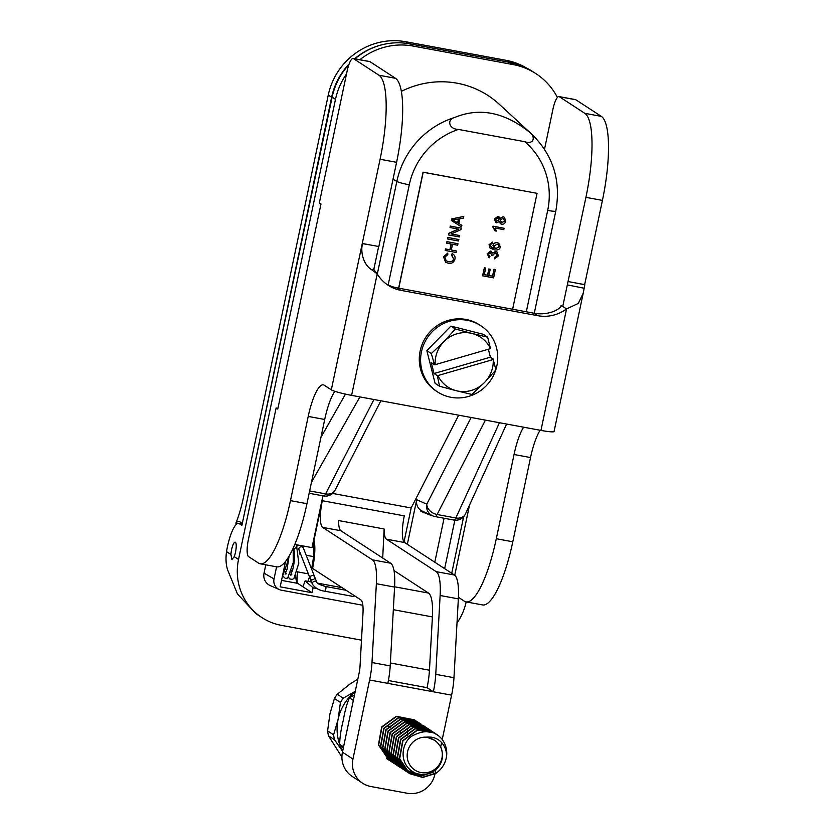 <?xml version="1.0" encoding="UTF-8"?>
<svg xmlns="http://www.w3.org/2000/svg" width="835" height="835" viewBox="0 0 835 835"><rect width="100%" height="100%" fill="white"/><g stroke="black" fill="none" stroke-linecap="round" stroke-linejoin="round"><path stroke-width="1.25" d="M342.131 587.683L317.457 583.122M311.559 582.026L305.14 580.847A30.853 7.515 100.5 0 1 302.792 586.692L297.698 583.362L281.541 580.377M305.14 580.847L313.083 587.84L312.05 592.735L302.792 586.692M322.915 495.833L311.998 547.624L294.818 544.451M302.573 545.881A20.343 4.958 -79.5 0 0 302.249 546.403M299.775 551.956A20.343 4.958 -79.5 0 0 299.264 553.511M295.757 575.482A20.343 4.958 -79.5 0 0 297.698 583.362M361.482 640.174L281.426 625.363A57.302 55.298 -56.9 0 1 261.877 617.556L255.917 613.673L237.464 593.967L227.663 569.981C225.961 564.825 225.575 558.698 226.515 551.611A27.983 6.816 -79.5 0 1 238.653 523.399A27.983 6.816 -79.5 0 1 239.301 523.66L241.899 525.361L332.132 97.163L335.493 99.355A66.852 64.514 -56.9 0 1 346.504 74.002M312.05 592.735L280.174 586.828L285.518 561.475M407.334 544.305L416.728 499.737C415.987 504.319 417.437 507.93 421.07 510.582L432.321 515.696M434.795 562.216L444.063 518.243M431.246 515.498L420.913 511.344L421.07 510.582M234.228 556.642L231.879 559.586L230.93 554.492A8.882 2.161 100.5 0 1 235.178 542.176A8.882 2.161 100.5 0 1 235.376 542.259A8.882 2.161 100.5 0 1 236.148 547.875A8.882 2.161 100.5 0 1 234.228 556.642L238.539 559.45L335.493 99.355M261.877 617.556A57.302 55.298 -56.9 0 1 238.539 559.45M466.18 601.899A57.302 55.298 -56.9 0 1 457.006 623.025M359.885 59.723A66.852 64.514 -56.9 0 1 412.97 46.04L513.16 64.587A66.852 64.514 -56.9 0 1 535.966 73.689A66.852 64.514 -56.9 0 1 557.404 97.444M362.839 605.271L281.364 590.199A9.79 9.446 -56.9 0 1 279.36 589.583L270.269 585.617A11.46 11.064 -56.9 0 1 264.037 573.154L265.791 564.825M401.343 91.38A90.733 87.55 -56.9 0 1 499.257 104.239L531.926 134.351A83.26 80.337 123.1 0 0 527.887 130.876C536.091 135.552 534.724 145.207 524.683 141.679L458.436 129.425C448.426 129.248 446.808 119.029 454.929 117.38A83.26 80.337 123.1 0 0 396.834 181.446L377.316 274.068M279.36 589.583A9.79 9.446 -56.9 0 1 274.026 578.926L276.583 566.819M463.644 516.719L451.725 573.269M444.648 568.645L454.856 520.184M313.083 587.84L317.143 588.591M471.159 417.49L426.779 504.173A10.698 10.354 113.8 0 0 432.666 515.842L432.666 515.842A10.698 10.354 113.8 0 0 434.889 516.531A10.698 2.609 -79.5 0 0 435.035 516.573A10.698 2.609 -79.5 0 0 437.091 514.506A10.698 8.037 -152.9 0 1 426.779 504.173L416.728 499.737M404.015 541.936L411.175 507.972L332.591 493.433M411.175 507.972L458.686 415.183M535.966 73.689L532.605 71.497A66.852 64.514 123.1 0 0 509.799 62.395L409.609 43.848A66.852 64.514 123.1 0 0 354.969 58.815M348.884 64.671A66.852 64.514 123.1 0 0 332.132 97.163M431.017 515.122L432.666 515.842A10.698 10.698 0 0 0 435.035 516.573L453.781 520.048A10.698 10.698 0 0 0 465.45 513.974L465.45 513.974A10.698 8.12 -155.4 0 1 455.837 517.982A10.698 2.609 100.5 0 1 453.781 520.048A10.698 2.609 100.5 0 1 453.635 519.996M309.148 493.287L323.542 495.948A10.698 10.698 0 0 0 335.012 490.302L335.012 490.302A10.698 8.037 -152.9 0 1 325.598 493.882A10.698 2.609 100.5 0 1 323.542 495.948A10.698 2.609 100.5 0 1 323.395 495.906M527.887 130.876C503.369 111.984 479.05 107.485 454.929 117.38M303.47 546.048A27.983 6.816 -79.5 0 0 302.98 547.332M297.531 571.86A27.983 6.816 -79.5 0 0 297.177 582.851M307.958 581.369A27.983 6.816 -79.5 0 0 309.503 576.776M311.528 568.875A27.983 6.816 -79.5 0 0 313.334 541.299M313.563 540.224L313.96 540.297A27.983 6.816 100.5 0 1 312.582 568.416L360.793 599.864A23.881 5.814 -79.5 0 1 362.985 613.12L360.021 666.424A11.94 2.912 100.5 0 1 359.102 673.135L342.444 752.189A23.881 23.036 123.1 0 0 352.172 776.404L362.672 783.251A23.881 23.036 -56.9 0 1 352.954 759.046L369.613 679.993A31.041 7.557 -79.5 0 0 371.992 662.541L376.366 583.707L394.59 587.078A42.982 10.469 -79.5 0 0 390.655 563.218L340.878 530.747A23.881 5.814 100.5 0 1 338.592 520.549L384.142 528.983A23.881 5.814 -79.5 0 0 386.417 539.18L436.194 571.651A42.982 10.469 100.5 0 1 440.128 595.501L435.755 674.336A31.041 7.557 100.5 0 1 433.365 691.787L451.589 695.158L442.237 739.539M237.672 523.493L235.867 523.159A47.752 11.638 -79.5 0 0 243.423 497.639L328.259 95.054L331.62 97.246A66.852 64.514 -56.9 0 1 349.155 63.93M434.993 773.909L434.931 774.212A23.881 23.036 -56.9 0 1 407.261 793.25L370.823 786.507A23.881 23.036 -56.9 0 1 362.672 783.251M390.655 563.218L372.431 559.847L322.654 527.376L340.878 530.747M386.417 539.18L404.631 542.552A23.881 5.814 100.5 0 1 404.286 515.873L322.31 500.708A23.881 5.814 -79.5 0 0 322.654 527.376M322.31 500.708L313.96 540.297M372.431 559.847A42.982 10.469 100.5 0 1 376.366 583.707M404.631 542.552L454.407 575.012L436.194 571.651M369.613 679.993L387.826 683.364A31.041 7.557 -79.5 0 0 390.206 665.913L394.59 587.078M388.39 680.525L427.071 687.675L433.365 691.787L387.826 683.364M393.974 570.555L428.48 593.059A42.982 10.469 100.5 0 1 432.405 616.919L429.451 670.223A31.041 7.557 100.5 0 1 427.071 687.675M407.125 735.364A18.714 18.067 123.1 0 0 407.511 732.817M407.563 732.013A18.714 18.067 123.1 0 0 407.563 730.5M407.48 729.414A18.714 18.067 123.1 0 0 407.376 728.558M354.635 58.753A66.852 64.514 -56.9 0 1 386.532 43.827M242.348 523.232L331.62 97.246M241.868 523.138L239.708 521.729A29.966 7.296 -79.5 0 0 239.008 521.447A29.966 7.296 -79.5 0 0 235.867 523.159M441.6 742.566L441.464 743.171M441.381 743.567L440.682 746.918M435.703 770.538L435.077 773.523M440.128 595.501L458.342 598.872A42.982 10.469 -79.5 0 0 454.407 575.012M458.342 598.872L453.969 677.707A31.041 7.557 100.5 0 1 451.589 695.158M408.722 43.691L405.737 41.75A66.852 64.514 123.1 0 0 328.259 95.054M405.737 41.75L505.927 60.287L508.901 62.218M526.353 67.917A66.852 64.514 123.1 0 0 505.927 60.287M384.142 528.983L382.701 558.041M426.017 737.159C441.287 735.645 447.017 748.4 446.568 756.385A23.881 23.036 -56.9 0 0 441.892 739.09C434.534 730.301 424.535 729.31 411.905 736.105C401.385 742.68 398.138 764.359 414.421 772.594C426.215 779.932 448.896 767.542 440.713 746.97A18.537 17.879 123.1 0 0 439.231 745.029A17.671 17.055 123.1 0 0 434.409 740.186A17.671 17.055 123.1 0 0 428.376 737.785A18.537 17.89 123.1 0 0 426.017 737.159A18.036 17.399 123.1 0 0 415.214 740.321A18.036 17.399 123.1 0 0 409.547 764.463A18.036 17.399 123.1 0 0 432.874 770.538A18.036 17.399 123.1 0 0 440.713 746.97M387.565 759.213L386.605 758.618M390.644 761.092L388.724 759.996L378.641 745.05L381.981 727.045L396.604 716.44L414.682 719.947M414.807 720.041L415.673 720.72M415.799 720.814L416.634 721.544M422.593 731.648L421.894 729.539M421.832 729.362L421.31 728.151M421.226 727.984L420.652 726.857M420.558 726.701L419.932 725.657M419.848 725.511L419.17 724.529M419.076 724.404L418.356 723.486M418.252 723.36L417.5 722.505M417.385 722.39L416.602 721.597M416.488 721.482L415.653 720.751M415.538 720.647L414.671 719.958M414.546 719.864L396.301 716.284L381.689 726.92L378.391 744.914L389.538 760.487M390.79 761.155L391.792 761.635M392.753 762.459L390.832 761.374L380.75 746.438L384.069 728.433L398.681 717.818L416.78 721.315M415.746 720.605L398.389 717.651L383.787 728.297L380.489 746.292L391.646 761.864M393.87 763.326L382.847 747.816L386.156 729.821L400.769 719.196L418.878 722.682M419.003 722.776L419.88 723.454M417.844 721.983L400.487 719.029L385.885 729.675L382.597 747.669L393.744 763.232M393.88 763.305L394.851 763.827M395.967 764.693L384.956 749.204L388.254 731.199L402.856 720.563L420.986 724.06M419.942 723.35L402.585 720.396L387.983 731.042L384.695 749.037L395.842 764.599M395.978 764.683L396.949 765.204M397.095 765.267L398.097 765.737M399.046 766.572L397.157 765.497L387.064 750.592L390.342 732.587L404.933 721.941L423.084 725.427M423.209 725.521L424.076 726.199M424.201 726.293L425.036 727.024M431.267 738.182L430.964 736.992M428.689 731.7L427.572 730.02M427.478 729.884L426.758 728.965M426.654 728.84L425.902 727.984M425.787 727.87L425.005 727.076M424.89 726.961L424.055 726.231M423.94 726.126L423.074 725.438M422.948 725.344L404.693 721.764L390.081 732.41L386.793 750.404L397.94 765.966M399.193 766.645L400.195 767.115M401.155 767.939L399.234 766.854L389.152 751.938L392.45 733.944L407.062 723.308L425.182 726.794M425.307 726.888L426.174 727.567M424.149 726.085L406.791 723.141L392.179 733.788L388.891 751.782L400.048 767.344M401.291 768.012L402.293 768.482M402.439 768.544L403.482 768.962M403.629 769.014L404.704 769.379M402.272 768.805L391.26 753.316L394.548 735.322L409.16 724.676L427.28 728.172M427.405 728.256L428.282 728.934M426.247 727.462L408.889 724.509L394.287 735.155L390.999 753.149L402.146 768.711M402.282 768.784L403.253 769.306M403.389 769.379L404.401 769.849M404.547 769.912L405.58 770.329M405.726 770.392L412.908 771.791M416.216 773.346L406.76 771.394M406.614 771.331L405.612 770.851M406.499 771.216L404.505 770.256M404.37 770.173L393.358 754.683L396.646 736.689L411.258 726.043L429.388 729.539M429.514 729.633L430.38 730.312M430.505 730.406L431.33 731.136M428.345 728.83L410.987 725.876L396.385 736.522L393.097 754.516L404.244 770.079M404.38 770.162L405.351 770.684M406.645 771.289L415.767 773.179M421.612 774.483L407.72 772.218M407.574 772.145L406.614 771.623M407.449 772.051L405.539 770.966L395.456 756.061L398.744 738.067L413.356 727.421L431.486 730.907M431.611 731.001L432.478 731.679M432.603 731.773L434.304 733.37M430.453 730.197L413.095 727.243L398.483 737.9L395.195 755.894L406.342 771.457M407.595 772.125L420.673 774.389M433.709 772.01L421.268 776.07L408.712 772.991M433.448 771.843L421.09 775.903L408.586 772.897L397.564 757.428L400.852 739.434L415.454 728.788L433.584 732.274M433.709 732.368L435.745 734.08M432.551 731.564L415.193 728.621L400.581 739.267L397.293 757.261L408.451 772.824M446.568 756.385C445.42 763.534 441.84 769.202 435.818 773.387L422.74 777.458L409.745 773.711L399.662 758.806L402.95 740.812L417.552 730.155L434.784 733.026L437.582 735.207M434.649 732.942L417.291 729.988L402.689 740.635L399.401 758.629L409.484 773.534L422.479 777.291L435.546 773.21M390.561 727.379L388.682 726.471L390.582 727.358M400.351 732.107L400.998 732.42M355.23 691.557A46.802 45.153 123.1 0 0 338.112 719.332A46.802 45.153 123.1 0 0 339.553 744.037M339.699 744.434A46.802 45.153 123.1 0 0 342.674 751.103M342.632 751.312L334.501 739.737A49.662 47.919 -56.9 0 1 333.603 734.81L338.112 719.332L340.43 702.423A49.662 47.919 -56.9 0 1 343.258 698.185L355.272 691.317M357.85 679.106L349.781 684.178L337.246 694.261L343.258 698.185M337.246 694.261A49.662 47.919 123.1 0 0 334.417 698.509L329.919 713.988L327.602 730.886A49.662 47.919 123.1 0 0 328.489 735.823L341.922 757.074M340.43 702.423L334.417 698.509M327.602 730.886L333.603 734.81M334.501 739.737L328.489 735.823M428.376 737.785L434.409 740.186M353.362 700.408L349.458 697.862C346.942 703.331 344.897 710.804 343.3 720.292C340.993 729.31 339.782 737.326 339.657 744.361L343.362 747.868M354.499 695.002L349.594 697.601M339.657 744.371L343.561 746.908M313 575.461A2.39 2.161 -21.4 0 1 313.177 579.615A2.39 2.161 -21.4 0 1 310.662 576.234A2.39 2.161 -21.4 0 1 313 575.461M298.94 549.827L310.161 578.478A2.39 2.161 158.6 0 1 314.607 576.745L303.387 548.084A2.39 2.161 158.6 0 0 299.441 547.583A2.39 2.161 158.6 0 0 299.034 550.025L299.264 549.962M354.301 595.626A2.39 0.585 100.5 0 1 353.643 596.534L324.805 591.201C319.481 590.543 315.348 588.216 312.405 584.208A2.39 2.161 158.6 0 1 316.851 582.475L316.851 582.475C317.227 583.571 320.17 584.907 325.671 586.504A2.39 0.585 100.5 0 1 325.807 588.957A2.39 0.585 100.5 0 1 324.805 591.201M544.514 149.246L552.947 109.197A15.04 3.664 100.5 0 1 558.991 96.568A15.04 3.664 100.5 0 1 559.346 96.714L575.837 99.762A15.04 3.664 -79.5 0 0 575.492 99.615L558.991 96.568M561.224 305.829L562.748 306.445L585.919 197.352A75.202 18.318 -79.5 0 0 584.813 113.33L559.346 96.714M568.176 281.562L584.657 284.61L602.421 200.4A75.202 18.318 100.5 0 0 601.315 116.378L575.837 99.762M469.52 505.081L454.741 575.252M496.303 538.721L514.047 454.501L530.538 457.559L512.794 541.779L496.303 538.721A75.202 18.318 -79.5 0 1 466.076 601.878A75.202 18.318 -79.5 0 1 464.323 601.169L458.425 597.317M523.639 427.196A37.606 9.164 -79.5 0 0 514.047 454.501M260.238 563.802A75.202 18.318 -79.5 0 0 290.465 500.635L308.209 416.425L324.711 419.473L306.956 503.693A75.202 18.318 100.5 0 1 276.74 566.85L260.238 563.802A75.202 18.318 -79.5 0 1 258.495 563.082L248.569 556.611A15.04 3.664 100.5 0 1 248.35 539.807L276.124 407.981L277.93 408.325M324.711 419.473A37.606 9.164 100.5 0 1 334.877 391.312M373.798 269.528L378.673 246.429M372.264 245.313L362.682 243.663A17.295 1.691 -168.1 0 1 362.359 243.486L378.839 246.534L396.583 162.314L380.082 159.266A75.202 18.318 -79.5 0 0 378.975 75.244L353.508 58.627L369.999 61.675A15.04 3.664 -79.5 0 0 369.654 61.539L353.153 58.481A15.04 3.664 100.5 0 1 353.508 58.627M369.999 61.675L395.477 78.292A75.202 18.318 100.5 0 1 396.583 162.314M512.794 541.779A75.202 18.318 100.5 0 1 482.578 604.937L466.076 601.878M530.538 457.559A37.606 9.164 100.5 0 1 540.13 430.255M276.124 407.981L277.773 409.067L320.984 204.011L319.335 202.936L347.109 71.111A15.04 3.664 100.5 0 1 353.153 58.481M560.828 306.622L561.089 305.37C561.287 306.956 559.022 308.887 554.304 311.163A37.606 36.281 -56.9 0 1 534.087 313.219L397.168 287.887A37.606 36.281 -56.9 0 1 386.281 283.952M534.087 313.219L537.886 315.703A37.606 36.281 123.1 0 0 566.547 308.929L578.279 303.418L583.206 293.242L554.075 431.486A17.295 1.691 -168.1 0 1 540.955 430.401L351.608 395.373A17.295 1.691 -168.1 0 1 331.307 389.841L324.199 385.196A37.606 9.164 -79.5 0 0 323.322 384.841A37.606 9.164 -79.5 0 0 308.209 416.425M380.082 159.266L331.307 389.841M373.996 268.62L371.919 269.903L377.211 273.89A37.606 36.281 123.1 0 0 388.139 285.246A37.606 36.281 123.1 0 0 400.967 290.371L397.168 287.887M362.682 243.663C360.449 249.394 362.202 264.142 371.919 269.903M373.809 269.496L377.211 273.89L351.608 395.373M537.886 315.703L400.967 290.371M584.657 284.61A17.295 1.691 -168.1 0 1 584.824 284.756L574.751 282.783M583.206 293.242L584.824 284.756M567.289 284.892L584.145 288.242M540.955 430.401L566.547 308.929L562.748 306.445M484.477 382.545L471.858 394.433L456.296 390.728A29.799 28.755 123.1 0 0 484.477 382.545A29.799 28.755 123.1 0 0 493.224 359.52L495.917 369.895L484.477 382.545M437.321 375.687L437.916 375.573A29.799 28.755 123.1 0 0 456.296 390.728L439.565 386.261L437.321 375.687L434.033 373.537L431.288 362.64L434.576 364.791L431.309 353.539L443.917 341.651A29.799 28.755 123.1 0 0 435.171 364.676L434.576 364.791M455.357 329L472.099 333.478A29.799 28.755 123.1 0 0 443.917 341.651L455.357 329L450.9 326.099L483.204 334.271L487.661 337.183L490.479 348.623A29.799 28.755 123.1 0 0 472.099 333.478L487.661 337.183M435.171 364.676L490.479 348.623M434.033 373.537L490.385 357.182L493.683 359.321M488.381 349.228L490.385 357.182M493.224 359.52L437.916 375.573M439.565 386.261L435.108 383.348L426.852 350.637L431.309 353.539M426.852 350.637L450.9 326.099M495.677 370.176A39.537 38.149 -56.9 0 1 437.55 391.928A39.537 38.149 -56.9 0 1 421.164 353.341A39.537 38.149 -56.9 0 1 449.679 321.214A39.537 38.149 -56.9 0 1 480.762 325.692A39.537 38.149 -56.9 0 1 495.865 369.623M437.55 391.928L436.256 391.083A39.537 38.149 -56.9 0 1 419.859 352.485A39.537 38.149 -56.9 0 1 448.374 320.369A39.537 38.149 -56.9 0 1 479.457 324.846L480.762 325.692M496.345 221.118L499.006 219.814L497.702 217.705M496.867 221.306L495.708 219.271L497.827 217.789L499.132 219.887L496.408 221.16M497.827 217.789L498.443 218.029M501.042 222.402L501.825 222.695L504.538 220.837L502.827 218.175M501.825 222.695L500.228 220.137L502.952 218.259L504.664 220.92L501.95 222.768L501.104 222.444M502.952 218.259L503.797 218.582M495.677 222.371L494.477 219.01L498.015 216.296L499.977 218.426L503.234 216.839L504.423 217.309L505.77 221.129C505.112 223.425 503.735 224.438 501.637 224.187L500.478 223.738L499.33 221.536L496.741 222.809L495.739 222.413L494.602 219.094L498.14 216.38L498.923 216.662M498.015 216.296L498.86 216.62M499.852 218.352L503.108 216.756L504.361 217.267M500.415 223.696L499.215 221.703M503.787 229.635L495.238 228.049L496.272 231.086L494.978 230.846L493.099 226.233L504.069 228.268L503.787 229.635M492.911 227.12L494.978 230.846M492.786 227.036L493.099 226.233M492.974 226.149L504.069 228.268M457.716 222.851L452.81 220.033L458.519 219.062L457.716 222.851L458.373 219.083M452.685 219.949L457.59 222.768M451.495 220.586L451.839 218.989L463.728 216.453L463.373 218.133L459.793 218.812L458.801 223.498L461.859 225.335L461.525 226.901L451.37 220.503L451.839 218.989M451.704 218.906L463.728 216.453M458.801 223.488L461.859 225.335M448.478 234.927L448.792 233.414L458.613 229.134L450.034 227.548L450.326 226.128L461.254 228.153L460.941 229.667L451.119 233.957L459.699 235.543L459.407 236.952L448.478 234.927L448.792 233.414M448.666 233.33L458.394 229.093M450.326 226.128L450.034 227.548M450.201 226.055L461.254 228.153M451.213 233.915L459.699 235.543M447.623 238.998L447.925 237.516L458.864 239.541L458.551 241.012L447.623 238.998L447.925 237.516M447.8 237.432L458.864 239.541M445.201 250.458L445.514 248.976L450.002 249.801L451.224 244.018L446.735 243.194L447.049 241.712L457.977 243.726L457.663 245.208L452.518 244.258L451.297 250.041L456.442 250.991L456.129 252.473L445.201 250.458L445.514 248.976M445.389 248.893L450.002 249.801M449.877 249.717L451.088 243.997M447.049 241.712L446.735 243.194M446.923 241.628L457.977 243.726M451.307 249.989L456.442 250.991M446.151 260.781L448.301 261.595C451.255 262.044 453.008 261.115 453.551 258.829L451.464 255.04L452.142 253.631L452.967 254.101M452.267 253.715C454.522 254.852 455.419 256.616 454.95 259.007C453.948 262.472 451.672 263.86 448.113 263.192L445.671 262.263L443.646 256.888L447.758 253.078L447.79 254.591L444.878 257.159L446.214 260.823L448.426 261.668C451.38 262.127 453.134 261.198 453.676 258.902L451.589 255.124L452.267 253.715M452.142 253.631L452.904 254.059M445.608 262.232L443.521 256.804L447.758 253.078M452.33 255.52L451.464 255.04M482.682 275.874L484.383 267.784L485.678 268.025L484.29 274.632L487.63 275.247L488.934 269.058L490.218 269.298L488.913 275.487L492.629 276.176L494.08 269.319L495.374 269.559L493.61 277.888L482.557 275.79L484.383 267.784M484.258 267.701L485.678 268.025M484.3 274.569L487.63 275.247M487.504 275.164L488.934 269.058M488.799 268.985L490.218 269.298M488.934 275.425L492.629 276.176M492.504 276.093L494.08 269.319M493.955 269.235L495.374 269.559M489.393 257.764L487.275 253.882L490.792 251.137L492.681 253.088L495.813 251.502L497.013 251.972L498.443 255.896L494.612 258.871L494.591 257.389L497.336 255.677L495.531 252.963L492.953 254.758L492.9 255.74L491.752 255.385L490.469 252.546L488.381 254.059L489.926 256.439L489.393 257.764L488.538 257.326M494.591 257.389L497.211 255.593L495.405 252.88M496.387 253.297L495.531 252.963M490.343 252.462L491.752 255.385M491.147 252.796L490.469 252.546M489.268 257.681L487.149 253.798L490.667 251.053L491.575 251.429M490.667 251.053L491.512 251.387M492.556 253.005L495.687 251.418L496.95 251.93M494.612 258.871L494.727 257.472M495.071 248.162L495.99 248.496L499.09 246.711L498.213 244.603M496.115 248.579L495.134 248.204L494.216 245.918L497.107 244.206L498.276 244.645L499.215 246.795L495.99 248.496M492.41 243.486L491.137 243.789L490.395 246.273L493.976 248.402L493.088 245.417C493.652 243.434 495.061 242.547 497.326 242.776L498.85 243.371L500.322 246.962C499.925 249.425 497.89 250.385 494.205 249.863L489.853 247.807L489.195 244.77L492.587 242.098L492.41 243.486M491.481 247.515L493.976 248.402M493.85 248.319L492.963 245.333C493.527 243.35 494.936 242.474 497.201 242.693L498.787 243.329M490.75 248.611L489.727 247.724L489.07 244.686L492.587 242.098M398.765 288.19L423.188 172.26L537.051 193.323L512.617 309.253M398.619 288.158L423.063 172.177L537.051 193.323M230.93 554.492L226.515 551.611M242.14 524.192L239.301 523.66M264.037 573.154L274.026 578.926M345.471 394.12L320.943 437.342M393.014 179.243L396.834 181.446A10.698 1.044 11.9 0 0 409.275 184.796A72.572 70.025 -56.9 0 1 458.436 129.425M534.275 313.261L555.797 211.078A10.698 1.044 -168.1 0 1 547.687 210.41L526.321 311.789M524.683 141.679A72.572 70.025 -56.9 0 1 547.687 210.41M373.923 399.506L325.598 493.882L309.649 490.928M311.476 482.275L359.916 396.907M388.171 284.933L409.275 184.796M499.434 422.719L455.837 517.982L437.091 514.506L485.417 420.13M509.799 62.395L513.16 64.587M412.97 46.04L409.609 43.848M352.954 759.046L342.444 752.189M428.48 593.059L394.6 586.796M393.327 609.686L432.405 616.919M390.373 662.99L429.451 670.223M371.992 662.541L390.206 665.913M435.755 674.336L453.969 677.707M291.039 572.539L291.227 573.906M285.57 571.526L285.768 572.894M601.315 116.378L584.813 113.33M395.477 78.292L378.975 75.244M306.956 503.693L290.465 500.635M602.421 200.4L585.919 197.352M242.171 524.046L238.653 523.399M555.797 211.078C561.214 180.945 553.261 155.373 531.926 134.351M335.012 490.302L380.854 400.779M506.605 424.055L465.45 513.974M288.242 557.571L287.856 561.318L282.24 577.037M293.2 548.178L293.315 562.404L287.689 578.06L285.455 578.478L283.075 576.338M295.726 544.618L296.477 545.109L298.805 563.166L293.92 578.446L292.271 579.459L289.641 578.885L288.545 577.35M293.576 550.161L296.613 546.267L299.003 545.224M301.195 545.631L303.262 547.812M291.843 574.814L290.528 575.096L292.553 570.169C294.348 563.291 294.912 556.997 294.223 551.257L293.795 548.95M286.374 573.802L285.069 574.083L287.094 569.146L289.056 556.225M325.671 586.504L346.108 590.282M310.161 578.478L312.405 584.208M314.607 576.745L316.851 582.465M313.49 556.601L306.195 555.244M300.663 554.221L299.285 553.97M294.452 553.073L293.816 552.958M308.355 573.864L297.062 571.766M292.344 570.9L291.592 570.754M286.875 569.887L286.134 569.752"/></g></svg>
